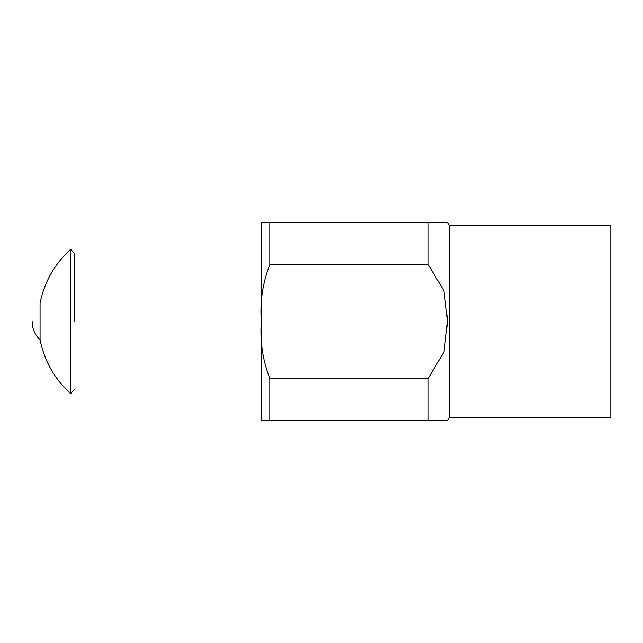 <?xml version="1.0" encoding="UTF-8"?>
<svg xmlns="http://www.w3.org/2000/svg" width="643" height="643" viewBox="0 0 643 643"><rect width="100%" height="100%" fill="white"/><g stroke="black" fill="none" stroke-linecap="round" stroke-linejoin="round"><path stroke-width="0.96" d="M74.701 321.5L74.701 253.832L70.634 249.315L70.634 321.5L70.634 249.315C54.631 263.96 44.439 281.907 40.067 303.158C44.439 281.907 54.631 263.96 70.634 249.315L74.701 253.832L74.701 321.5M70.634 393.685L70.634 321.5L70.634 393.685L74.701 389.168L70.634 393.685C54.631 379.04 44.439 361.093 40.067 339.842L40.067 303.158L40.067 339.842C44.439 361.093 54.631 379.04 70.634 393.685M428.182 222.719L447.616 222.719L449.457 225.757L449.457 417.243L449.457 225.757L610.85 225.757L449.457 225.757L447.616 222.719L269.827 222.719L269.827 264.635L428.182 264.635L428.182 222.719L261.315 222.719L261.315 321.5C259.885 301.792 262.722 282.84 269.827 264.635L428.182 264.635L428.182 222.719M428.182 378.365L444.032 351.946L447.616 320.873L443.919 290.644L428.182 264.635L443.919 290.644L447.616 320.873L444.032 351.946L428.182 378.365L428.182 420.281L269.827 420.281L269.827 378.365C262.722 360.176 259.885 341.224 261.315 321.5L261.315 420.281L447.616 420.281L428.182 420.281L428.182 378.365L269.827 378.365C262.722 360.176 259.885 341.224 261.315 321.5C259.885 301.792 262.722 282.84 269.827 264.635L269.827 222.719L261.315 222.719L261.315 420.281L269.827 420.281L269.827 378.365L428.182 378.365M610.85 417.243L610.85 225.757L610.85 417.243L449.457 417.243L447.616 420.281L449.457 417.243L610.85 417.243M32.15 321.5A25.19 25.19 0 0 0 40.067 339.842A25.19 25.19 0 0 1 32.15 321.5"/></g></svg>
